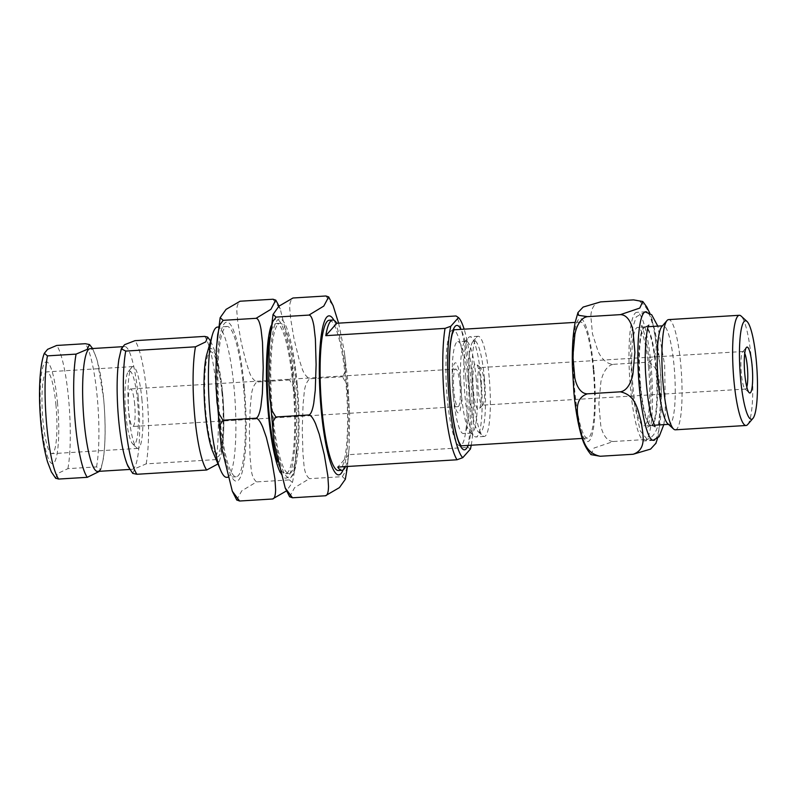 <?xml version="1.0" encoding="UTF-8"?>
<svg xmlns="http://www.w3.org/2000/svg" width="797" height="797" viewBox="0 0 797 797"><rect width="100%" height="100%" fill="white"/><g stroke="black" fill="none" stroke-linecap="round" stroke-linejoin="round"><path stroke-width="0.6" stroke-dasharray="3.98 2.99" d="M640.539 385.021A49.354 8.518 -93.5 0 1 645.341 326.89A49.354 8.518 -93.5 0 1 645.391 326.89A49.354 8.518 -93.5 0 1 656.27 367.278A49.354 8.518 -93.5 0 1 651.418 425.409A49.354 8.518 -93.5 0 1 651.358 425.409A49.354 8.518 -93.5 0 1 640.539 385.021M655.732 367.307A49.354 8.518 86.5 0 0 644.912 326.919A49.354 8.518 86.5 0 0 644.853 326.919A49.354 8.518 86.5 0 0 639.373 376.702A49.354 8.518 86.5 0 0 650.88 425.439A49.354 8.518 86.5 0 0 650.93 425.429A49.354 8.518 86.5 0 0 655.732 367.307M651 365.036A64.408 11.108 86.5 0 0 636.803 312.324A64.408 11.108 86.5 0 0 629.64 377.29A64.408 11.108 86.5 0 0 644.663 440.9A64.408 11.108 86.5 0 0 651 365.036M648.599 367.746A49.354 8.518 86.5 0 0 637.72 327.358A49.354 8.518 86.5 0 0 632.24 377.13A49.354 8.518 86.5 0 0 643.747 425.877A49.354 8.518 86.5 0 0 648.599 367.746M459.899 384.473A18.819 3.248 86.5 0 0 455.745 369.071A18.819 3.248 86.5 0 0 453.652 388.049A18.819 3.248 86.5 0 0 458.046 406.639A18.819 3.248 86.5 0 0 459.899 384.473M460.895 383.347A25.096 4.334 86.5 0 0 455.585 362.824A25.096 4.334 86.5 0 0 452.327 381.384A25.096 4.334 86.5 0 0 453.144 394.834A25.096 4.334 86.5 0 0 459.341 412.228A25.096 4.334 86.5 0 0 460.895 383.347M134.683 404.348A18.819 3.248 86.5 0 0 130.539 388.946A18.819 3.248 86.5 0 0 128.447 407.934A18.819 3.248 86.5 0 0 132.83 426.515A18.819 3.248 86.5 0 0 134.683 404.348M137.552 401.12A36.801 6.346 86.5 0 0 128.267 371.751A36.801 6.346 86.5 0 0 125.348 408.124A36.801 6.346 86.5 0 0 132.681 443.859A36.801 6.346 86.5 0 0 137.552 401.12M141.976 400.134A40.986 7.073 86.5 0 0 132.95 366.59A40.986 7.073 86.5 0 0 131.635 367.437A40.986 7.073 86.5 0 0 128.387 407.934A40.986 7.073 86.5 0 0 136.546 447.735A40.986 7.073 86.5 0 0 137.951 448.412A40.986 7.073 86.5 0 0 141.976 400.134M467.969 379.352A46.007 7.94 86.5 0 0 457.827 341.704A46.007 7.94 86.5 0 0 452.248 375.766A46.007 7.94 86.5 0 0 453.762 400.423A46.007 7.94 86.5 0 0 463.446 433.548A46.007 7.94 86.5 0 0 467.969 379.352M476.188 378.854A46.007 7.94 86.5 0 0 466.056 341.206A46.007 7.94 86.5 0 0 464.711 342.003A46.007 7.94 86.5 0 0 460.935 387.611A46.007 7.94 86.5 0 0 470.23 432.412A46.007 7.94 86.5 0 0 471.665 433.04A46.007 7.94 86.5 0 0 476.188 378.854M480.97 377.848A50.191 8.657 86.5 0 0 469.911 336.782A50.191 8.657 86.5 0 0 468.437 337.649A50.191 8.657 86.5 0 0 464.332 387.402A50.191 8.657 86.5 0 0 474.474 436.278A50.191 8.657 86.5 0 0 476.028 436.965A50.191 8.657 86.5 0 0 480.97 377.848M489.189 377.35A50.191 8.657 86.5 0 0 478.13 336.274A50.191 8.657 86.5 0 0 476.666 337.141A50.191 8.657 86.5 0 0 472.551 386.894A50.191 8.657 86.5 0 0 482.693 435.78A50.191 8.657 86.5 0 0 484.257 436.457A50.191 8.657 86.5 0 0 489.189 377.35M484.417 378.346A46.007 7.94 86.5 0 0 472.93 341.495A46.007 7.94 86.5 0 0 469.164 387.103A46.007 7.94 86.5 0 0 478.459 431.914A46.007 7.94 86.5 0 0 484.417 378.346M480.75 382.48A23.003 3.965 86.5 0 0 476.397 363.97A23.003 3.965 86.5 0 0 473.119 386.864A23.003 3.965 86.5 0 0 479.156 409.18A23.003 3.965 86.5 0 0 480.75 382.48M484.197 382.988A18.819 3.248 86.5 0 0 480.631 367.835A18.819 3.248 86.5 0 0 480.043 367.586A18.819 3.248 86.5 0 0 477.951 386.565A18.819 3.248 86.5 0 0 482.344 405.155A18.819 3.248 86.5 0 0 482.892 404.826A18.819 3.248 86.5 0 0 484.197 382.988M744.747 353.32A18.819 3.248 86.5 0 0 743.202 351.497A18.819 3.248 86.5 0 0 742.655 351.826A18.819 3.248 86.5 0 0 741.11 370.475A18.819 3.248 86.5 0 0 744.916 388.806A18.819 3.248 86.5 0 0 745.504 389.066A18.819 3.248 86.5 0 0 746.809 387.063M747.686 424.532A55.202 9.524 86.5 0 0 751.501 360.453A55.202 9.524 86.5 0 0 741.061 316.03M675.348 429.812A55.202 9.524 86.5 0 0 680.777 364.777A55.202 9.524 86.5 0 0 668.613 319.607M667.707 423.645A49.354 8.518 86.5 0 0 669.241 424.313A49.354 8.518 86.5 0 0 674.093 366.182A49.354 8.518 86.5 0 0 663.214 325.794A49.354 8.518 86.5 0 0 661.779 326.65M593.257 369.629A58.131 10.032 86.5 0 0 580.445 322.058A58.131 10.032 86.5 0 0 573.979 380.697A58.131 10.032 86.5 0 0 587.538 438.111A58.131 10.032 86.5 0 0 593.257 369.629M593.805 369.011A61.568 10.62 86.5 0 0 574.318 333.266A61.568 10.62 86.5 0 0 583.852 437.971A61.568 10.62 86.5 0 0 593.805 369.011M590.976 454.629L593.994 448.063L613.331 441.508C606.039 441.399 602.114 432.482 600.769 425.419L598.856 403.79L600.888 381.902C602.263 374.72 606.218 365.315 613.521 364.319C606.128 364.319 600.659 357.156 598.099 351.457L592.5 333.983L590.846 316.26C591.015 310.432 593.416 302.78 600.629 301.894M613.521 364.319L646.417 362.306C653.719 362.416 657.625 371.332 658.98 378.396L660.892 400.024L658.86 421.912C657.485 429.095 653.53 438.499 646.228 439.496L654.945 440.681L655.951 443.222M633.515 299.881C640.918 299.881 646.377 307.044 648.937 312.743L654.536 330.207L656.2 347.94C656.021 353.768 653.63 361.42 646.417 362.306M613.331 441.508L646.228 439.496M654.815 439.844A64.408 11.108 86.5 0 0 659.886 364.488A64.408 11.108 86.5 0 0 647.005 312.135M465.787 377.429A58.131 10.032 -93.5 0 1 460.068 445.902A58.131 10.032 -93.5 0 1 447.256 398.331A58.131 10.032 -93.5 0 1 452.975 329.848A58.131 10.032 -93.5 0 1 465.787 377.429M222.044 393.539A50.988 8.797 86.5 0 0 205.915 363.94A50.988 8.797 86.5 0 0 213.805 450.644A50.988 8.797 86.5 0 0 222.044 393.539M132.71 473.378L135.012 468.656L146.17 463.864L215.917 459.6A69.09 11.915 86.5 0 0 216.704 390.789A69.09 11.915 86.5 0 0 204.709 336.404M215.917 459.6L219.055 462.15L217.98 463.934M146.17 463.864A69.09 11.915 86.5 0 0 146.957 395.053A69.09 11.915 86.5 0 0 134.962 340.668M138.19 396.886A61.479 10.61 86.5 0 0 124.641 346.575A61.479 10.61 86.5 0 0 117.807 408.582A61.479 10.61 86.5 0 0 132.143 469.303A61.479 10.61 86.5 0 0 138.19 396.886M55.979 405.394A40.986 7.073 86.5 0 0 46.943 371.85A40.986 7.073 86.5 0 0 42.39 413.195A40.986 7.073 86.5 0 0 51.944 453.672A40.986 7.073 86.5 0 0 55.979 405.394M97.613 471.416A61.479 10.61 86.5 0 0 103.65 398.998A61.479 10.61 86.5 0 0 90.101 348.678M57.573 403.591A50.988 8.797 86.5 0 0 41.444 373.992A50.988 8.797 86.5 0 0 49.334 460.696A50.988 8.797 86.5 0 0 57.573 403.591M55.591 478.19L57.733 473.488L67.894 468.646L96.517 466.903L100.95 469.184L99.575 471.286M96.517 466.903A69.09 11.915 86.5 0 0 97.314 398.092A69.09 11.915 86.5 0 0 85.309 343.706M67.894 468.646A69.09 11.915 86.5 0 0 68.681 399.835A69.09 11.915 86.5 0 0 56.677 345.46M296.504 384.861A75.277 12.991 86.5 0 0 279.916 323.253A75.277 12.991 86.5 0 0 271.548 399.187A75.277 12.991 86.5 0 0 289.102 473.528A75.277 12.991 86.5 0 0 296.504 384.861M329.261 320.235A75.277 12.991 -93.5 0 1 333.375 323.472A75.277 12.991 -93.5 0 1 347.362 406.022A75.277 12.991 -93.5 0 1 338.446 470.519M289.63 496.77L294.621 487.634L309.425 478.678C303.069 472.95 304.374 463.764 302.99 454.808L302.262 429.165L303.109 403.431C304.534 394.316 303.318 385.2 309.664 378.784C302.272 374.231 302.033 366.779 299.114 359.557L294.033 338.825L290.536 318.003C290.427 310.621 287.647 303.258 292.977 297.998M338.595 323.154L344.155 350.501L345.609 364.099L345.48 370.884L342.561 376.782L346.974 384.941L348.458 394.555L349.604 414.101L349.196 446.918L347.771 462.409L346.257 470.081L342.321 476.666L309.425 478.678M342.321 476.666L345.32 479.286M325.873 295.986L333.166 305.779M342.561 376.782L309.664 378.784M345.559 466.594A75.277 12.991 86.5 0 0 348.757 454.669L467.998 447.376A75.277 12.991 86.5 0 0 468.516 374.341A75.277 12.991 86.5 0 0 456.043 315.971M471.226 445.214A71.102 12.264 86.5 0 0 464.133 329.171M467.998 447.376L470.439 449.01M348.757 454.669L337.759 467.072M212.809 451.75A54.365 9.375 86.5 0 0 222.194 445.762A54.365 9.375 86.5 0 0 222.582 392.931A54.365 9.375 86.5 0 0 206.841 354.167M226.737 477.343A75.277 12.991 86.5 0 0 234.139 388.667A75.277 12.991 86.5 0 0 217.551 327.069M243.623 388.089A75.277 12.991 86.5 0 0 227.035 326.481A75.277 12.991 86.5 0 0 218.657 402.415A75.277 12.991 86.5 0 0 236.221 476.765A75.277 12.991 86.5 0 0 243.623 388.089M269.844 337.101A75.277 12.991 -93.5 0 1 276.37 323.472A75.277 12.991 -93.5 0 1 292.957 385.071A75.277 12.991 -93.5 0 1 285.555 473.747A75.277 12.991 -93.5 0 1 277.774 462.111M236.739 499.998L241.73 490.872L256.534 481.916C250.178 476.178 251.483 466.992 250.099 458.046L249.371 432.402L250.228 406.659C251.643 397.554 250.427 388.438 256.773 382.022C249.381 377.459 249.152 370.017 246.233 362.794L241.142 342.062L237.645 321.241C237.536 313.849 234.766 306.496 240.086 301.226M272.982 299.224L280.275 309.017L291.264 353.729L292.728 367.337L292.589 374.112L289.67 380.01L294.083 388.179L295.577 397.793L296.713 417.329L296.305 450.156L294.88 465.647L293.366 473.308L289.431 479.904L256.534 481.916M289.431 479.904L292.439 482.514L286.472 490.912M289.67 380.01L256.773 382.022M297.211 384.064A79.68 13.748 86.5 0 0 271.996 337.798A79.68 13.748 86.5 0 0 284.33 473.308A79.68 13.748 86.5 0 0 297.211 384.064M343.089 469.881A79.68 13.748 86.5 0 0 346.556 381.046A79.68 13.748 86.5 0 0 333.943 320.294M468.048 445.413A62.315 10.75 86.5 0 0 470.569 376.423A62.315 10.75 86.5 0 0 460.955 329.36M244.32 387.302A79.68 13.748 86.5 0 0 219.105 341.036A79.68 13.748 86.5 0 0 231.439 476.546A79.68 13.748 86.5 0 0 244.32 387.302M280.265 472.531A79.68 13.748 86.5 0 0 293.346 460.108A79.68 13.748 86.5 0 0 293.665 384.284A79.68 13.748 86.5 0 0 271.06 325.923M645.341 326.89L648.848 325.116M655.054 426.744L651.358 425.409M650.93 425.429L647.423 427.212C649.376 427.043 652.952 397.026 649.704 366.62C648.23 345.749 642.751 326.182 641.216 325.584L644.912 326.919M663.811 424.652L665.326 413.344L664.698 365.255L657.794 326.132M645.211 311.876L636.305 316.778L632.21 328.982L630.427 347.203L632.22 393.439L640.17 430.719L647.343 439.486L653.072 440.323M455.745 369.071L130.539 388.946M458.046 406.639L132.83 426.515M132.681 443.859L136.546 447.735M128.267 371.751L131.635 367.437M453.144 394.834L453.762 400.423M452.327 381.384L452.248 375.766M466.056 341.206L457.827 341.704M471.665 433.04L463.446 433.548M470.23 432.412L474.474 436.278M464.711 342.003L468.437 337.649M478.13 336.274L469.911 336.782M484.257 436.457L476.028 436.965M480.631 367.835L476.397 363.97M482.892 404.826L479.156 409.18M743.202 351.497L480.043 367.586M745.504 389.066L482.344 405.155M744.916 388.806L749.15 392.672M742.655 351.826L746.39 347.472M663.214 325.794L662.466 325.843M648.19 326.72L645.391 326.89M669.241 424.313L668.494 424.363M654.217 425.229L651.418 425.409M478.459 431.914L482.693 435.78M472.93 341.495L476.666 337.141M657.555 438.25L658.671 433.478L661.38 389.833L659.926 364.219L652.175 319.736L649.914 313.39M645.69 311.786L636.803 312.324M653.55 440.362L644.663 440.9M580.445 322.058L575.175 322.387M453.842 329.799L452.975 329.848L454.101 329.45M587.538 438.111L582.268 438.43M460.945 445.852L460.068 445.902L461.234 446.171M210.617 341.016L215.668 353.051L222.522 392.423C223.927 408.124 224.226 422.838 223.419 436.567C222.861 446.778 221.407 455.306 219.045 462.15M132.95 366.59L46.943 371.85M137.951 448.412L51.944 453.672M124.641 346.575L122.678 346.695M132.143 469.303L129.612 469.453M100.95 469.184L103.361 458.803C105.602 442.524 105.712 422.549 103.67 398.869L97.294 360.324L92.631 348.528M269.286 344.802L269.177 346.844M274.218 443.271L273.909 441.219M268.918 384.503L268.778 379.671M347.482 466.474L349.196 446.918M349.594 414.101L347.562 378.754L344.145 350.501M227.035 326.481L218.478 327.009M236.221 476.765L227.783 477.283M216.405 348.03L216.286 350.082M221.337 446.499L221.018 444.447M216.027 387.731L215.887 382.899M279.01 306.088L280.285 309.017M292.449 482.524C294.382 473.358 295.667 462.579 296.305 450.156M296.703 417.329L294.671 381.982L291.254 353.729M279.916 323.253L276.37 323.472M289.102 473.528L285.555 473.747M644.853 326.919L637.72 327.358M650.88 425.439L643.747 425.877"/><path stroke-width="1.2" d="M746.809 387.063A18.819 3.248 86.5 0 0 747.347 366.899A18.819 3.248 86.5 0 0 744.747 353.32M752.129 365.893A23.003 3.965 86.5 0 0 746.39 347.472A23.003 3.965 86.5 0 0 744.508 370.276A23.003 3.965 86.5 0 0 749.15 392.672A23.003 3.965 86.5 0 0 752.129 365.893M756.333 361.161A49.354 8.518 86.5 0 0 746.988 321.44A49.354 8.518 86.5 0 0 739.965 370.545A49.354 8.518 86.5 0 0 752.916 418.435A49.354 8.518 86.5 0 0 756.333 361.161M746.988 321.44L741.061 316.03A55.202 9.524 86.5 0 0 739.337 315.283A55.202 9.524 86.5 0 0 733.2 370.964A55.202 9.524 86.5 0 0 746.082 425.488A55.202 9.524 86.5 0 0 747.686 424.532L752.916 418.435M739.337 315.283L668.613 319.607A55.202 9.524 86.5 0 0 666.999 320.553A55.202 9.524 86.5 0 0 662.476 375.287A55.202 9.524 86.5 0 0 673.634 429.055A55.202 9.524 86.5 0 0 675.348 429.812L746.082 425.488M666.999 320.553L661.779 326.65A49.354 8.518 86.5 0 0 657.734 375.576A49.354 8.518 86.5 0 0 667.707 423.645L673.634 429.055M587.548 316.648L620.435 314.636L639.782 308.07L642.781 301.505L633.515 299.881L600.629 301.894L583.135 307.074L577.945 312.563L578.632 315.333L587.548 316.648C580.246 317.644 576.281 327.049 574.896 334.282L572.884 356.139L574.806 377.798C576.141 384.812 580.057 393.728 587.359 393.838C572.804 398.958 578.024 415.237 579.24 425.947C582.448 436.587 583.972 453.035 600.251 456.263L590.976 454.629C586.373 448.97 583.245 442.853 581.581 436.308C578.034 424.383 575.454 409.608 573.86 391.975L572.405 366.481C571.977 348.887 572.904 334.162 575.195 322.287L577.955 312.563M600.251 456.263L633.147 454.26C647.702 449.139 642.472 432.861 641.266 422.141C638.048 411.501 636.534 395.063 620.255 391.825C627.558 390.829 631.513 381.424 632.898 374.192L634.91 352.334L632.987 330.685C631.642 323.672 627.737 314.745 620.435 314.636M655.951 443.222L650.591 449.1L633.147 454.26M587.359 393.838L620.255 391.825M647.005 312.135A64.408 11.108 86.5 0 0 645.69 311.786A64.408 11.108 86.5 0 0 638.536 376.752A64.408 11.108 86.5 0 0 653.55 440.362A64.408 11.108 86.5 0 0 654.815 439.844M217.98 463.934L206.692 470.011A69.09 11.915 86.5 0 1 194.687 415.635A69.09 11.915 86.5 0 1 195.484 346.815L205.746 341.873L207.619 337.091L204.709 336.404L134.962 340.668L124.621 344.683L121.293 348.797L125.737 351.078L195.484 346.815M125.737 351.078A69.09 11.915 86.5 0 0 124.94 419.899A69.09 11.915 86.5 0 0 136.945 474.275L206.692 470.011M136.945 474.275L132.71 473.378M122.678 346.695L90.101 348.678A61.479 10.61 86.5 0 0 83.267 410.694A61.479 10.61 86.5 0 0 97.613 471.416L129.612 469.453M99.575 471.286L87.291 477.313L58.669 479.057L55.591 478.19M47.451 355.87L76.084 354.117L87.162 349.405L89.463 344.533L85.309 343.706L56.677 345.46L47.601 349.325L44.323 353.32L47.451 355.87A69.09 11.915 86.5 0 0 46.664 424.681A69.09 11.915 86.5 0 0 58.669 479.057M76.084 354.117A69.09 11.915 86.5 0 0 75.297 422.928A69.09 11.915 86.5 0 0 87.291 477.313M345.32 479.286L339.422 487.615L325.385 495.774C327.388 495.525 328.424 492.327 328.503 486.19L327.826 475.749L324.329 454.918L319.248 434.186L315.632 423.914C313.052 417.957 310.74 414.978 308.698 414.978L275.812 416.99L273.082 421.444L272.753 429.673L274.218 443.271L285.206 487.983L292.489 497.776L289.63 496.77M325.385 495.774L292.489 497.776M308.698 414.978C310.72 414.699 312.404 410.784 313.759 403.212L315.253 390.321L316.11 364.578L315.383 338.934L313.938 326.202C312.623 318.82 310.96 315.114 308.947 315.084L276.051 317.096L272.704 321.729L270.591 331.393L269.167 346.844L268.768 379.671L269.904 399.217L271.697 410.116L275.812 416.99M341.873 470.31L338.446 470.519A75.277 12.991 -93.5 0 1 321.858 408.911A75.277 12.991 -93.5 0 1 329.261 320.235L332.688 320.025A75.277 12.991 86.5 0 0 325.804 335.667L445.045 328.374A75.277 12.991 86.5 0 0 444.527 401.409A75.277 12.991 86.5 0 0 457.01 459.779L337.759 467.072A75.277 12.991 86.5 0 0 341.873 470.31A75.277 12.991 86.5 0 0 345.559 466.594M308.947 315.084L323.781 306.088L328.693 296.922L325.873 295.986L292.977 297.998L278.94 306.158L273.042 314.486L276.051 317.096M328.693 296.922L333.166 305.779L338.595 323.154M325.804 335.667L336.792 323.263L456.043 315.971L458.484 317.604L450.823 326.242A71.102 12.264 86.5 0 0 449.309 400.403A71.102 12.264 86.5 0 0 462.788 457.647L457.01 459.779M336.792 323.263A75.277 12.991 86.5 0 0 332.688 320.025M445.045 328.374L450.823 326.242M462.788 457.647L470.439 449.01A71.102 12.264 86.5 0 0 471.226 445.214M464.133 329.171A71.102 12.264 86.5 0 0 458.504 317.624A71.102 12.264 86.5 0 0 458.484 317.604L458.504 317.624M218.478 327.009L217.551 327.069A75.277 12.991 86.5 0 0 212.341 334.999L206.841 354.167A54.365 9.375 86.5 0 0 204.56 403.282A54.365 9.375 86.5 0 0 212.809 451.75L220.6 470.11A75.277 12.991 86.5 0 0 226.737 477.343L227.783 477.283M212.341 334.999A75.277 12.991 86.5 0 0 209.183 402.993A75.277 12.991 86.5 0 0 220.6 470.11M286.472 490.912L272.504 499.002C274.497 498.753 275.533 495.565 275.613 489.428L274.945 478.977L271.438 458.155L266.357 437.423L262.741 427.142C260.171 421.195 257.859 418.216 255.817 418.216L222.921 420.218L220.191 424.681L219.862 432.901L221.327 446.499L232.316 491.211L239.608 501.014L236.739 499.998M272.504 499.002L239.608 501.014M255.817 418.216C257.839 417.937 259.523 414.012 260.868 406.44L262.362 393.549L263.219 367.806L262.492 342.172L261.047 329.44C259.742 322.058 258.079 318.352 256.056 318.322L223.16 320.334L219.813 324.967L217.711 334.62L216.286 350.082L215.877 382.899L217.023 402.455L218.816 413.354L222.921 420.218M277.774 462.111A75.277 12.991 -93.5 0 1 268.968 412.139A75.277 12.991 -93.5 0 1 269.844 337.101M256.056 318.322L270.9 309.326L275.812 300.15L272.982 299.224L240.086 301.226L226.059 309.385L220.151 317.714L223.16 320.334M333.943 320.294A79.68 13.748 86.5 0 0 320.135 396.219A79.68 13.748 86.5 0 0 343.089 469.881M460.955 329.36A62.315 10.75 86.5 0 0 449.906 388.278A62.315 10.75 86.5 0 0 468.048 445.413M271.06 325.923A79.68 13.748 86.5 0 0 267.294 400.204A79.68 13.748 86.5 0 0 280.265 472.531M648.848 325.116C646.716 326.68 643.827 354.396 645.949 377.818C647.025 393.25 648.808 406.091 651.318 416.343L655.044 426.724M657.794 326.132L651.687 314.775L645.211 311.876M653.072 440.323L659.089 436.726L663.811 424.652M662.466 325.843L648.19 326.72M668.494 424.363L654.217 425.229M649.914 313.39L646.795 306.994L642.88 301.615M657.555 438.25L655.792 443.62M575.175 322.387L453.842 329.799M582.268 438.43L460.945 445.852M207.778 337.28L210.617 341.016M132.79 473.448L127.919 466.135C125.408 460.327 123.286 452.337 121.552 442.186C118.773 425.648 117.298 408.044 117.129 389.394C117.069 377.648 117.647 367.666 118.863 359.437L121.303 348.797M92.631 348.528L89.563 344.623M44.323 353.32C42.6 357.694 40.727 365.883 39.85 380.677C39.163 394.236 39.521 408.632 40.926 423.865C42.291 438.739 44.512 451.471 47.581 462.041L51.387 471.954L55.76 478.369M273.032 314.476L269.286 344.802M289.67 496.84L285.196 487.983M273.909 441.219L268.918 384.503M345.33 479.286L347.482 466.474M454.101 329.45L452.168 334.361C450.405 341.355 449.458 351.895 449.329 365.992C449.289 383.905 450.554 401.21 453.104 417.907C454.828 428.607 456.741 436.587 458.843 441.857L461.234 446.171M220.141 317.714L216.405 348.03M236.789 500.078L232.306 491.221M221.018 444.447L216.027 387.731M275.852 300.23L279.01 306.088"/></g></svg>
